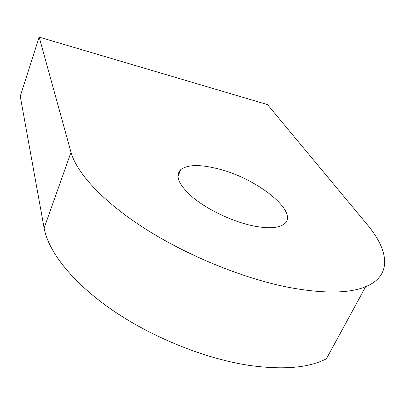 <?xml version="1.0" encoding="UTF-8"?>
<svg xmlns="http://www.w3.org/2000/svg" width="405" height="405" viewBox="0 0 405 405"><rect width="100%" height="100%" fill="white"/><g stroke="black" fill="none" stroke-linecap="round" stroke-linejoin="round"><path stroke-width="0.61" d="M251.009 225.423C231.24 220.922 207.78 209.668 193.332 197.853C178.777 185.186 174.611 175.75 180.827 169.548C187.611 164.622 199.695 164.303 217.09 168.586C257.317 177.881 302.353 214.083 282.761 224.952C276.443 228.486 265.862 228.643 251.009 225.423M39.163 37.108L20.25 96.258L44.115 228.055C48.286 251.449 72.186 282.29 111.836 309.734C151.485 337.107 204.414 358.541 248.71 365.325C282.938 370.124 308.838 367.937 326.42 358.769L365.659 286.689C392.551 275.699 388.825 250.275 367.279 224.643L267.482 104.586L39.163 37.108L71.012 152.305C76.651 172.96 102.85 201.69 145.02 228.658C187.176 255.56 242.554 278.21 287.889 287.221C322.876 293.787 348.796 293.61 365.659 286.689M44.115 228.055L71.012 152.305M180.827 169.548L177.927 176.54"/></g></svg>
